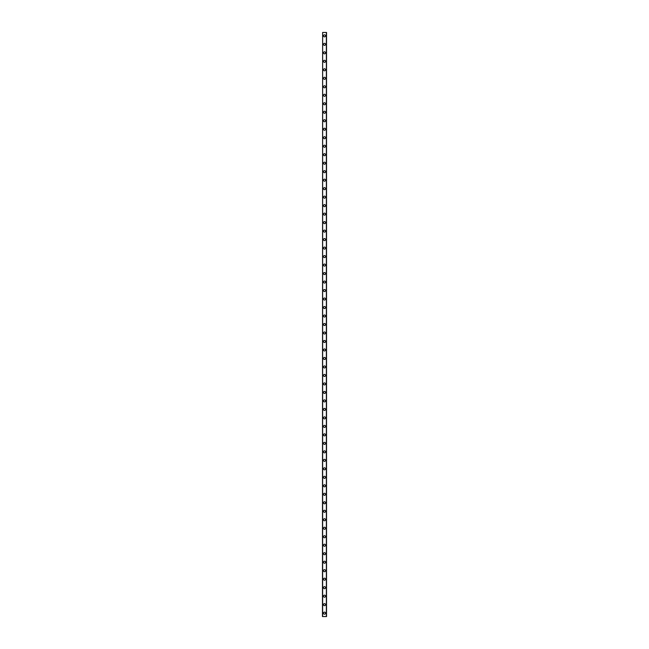 <?xml version="1.0" encoding="UTF-8"?>
<svg xmlns="http://www.w3.org/2000/svg" width="649" height="649" viewBox="0 0 649 649"><rect width="100%" height="100%" fill="white"/><g stroke="black" fill="none" stroke-linecap="round" stroke-linejoin="round"><path stroke-width="0.97" d="M323.478 613.151A1.022 1.022 0 0 1 324.5 612.137A1.022 1.022 0 0 1 325.522 613.151A1.022 1.022 0 0 1 324.5 614.173A1.022 1.022 0 0 1 323.478 613.151M323.478 604.665A1.022 1.022 0 0 1 324.5 603.643A1.022 1.022 0 0 1 325.522 604.665A1.022 1.022 0 0 1 324.5 605.679A1.022 1.022 0 0 1 323.478 604.665M323.478 596.171A1.022 1.022 0 0 1 324.5 595.157A1.022 1.022 0 0 1 325.522 596.171A1.022 1.022 0 0 1 324.5 597.194A1.022 1.022 0 0 1 323.478 596.171M323.478 587.686A1.022 1.022 0 0 1 324.5 586.664A1.022 1.022 0 0 1 325.522 587.686A1.022 1.022 0 0 1 324.5 588.7A1.022 1.022 0 0 1 323.478 587.686M323.478 579.192A1.022 1.022 0 0 1 324.5 578.178A1.022 1.022 0 0 1 325.522 579.192A1.022 1.022 0 0 1 324.5 580.214A1.022 1.022 0 0 1 323.478 579.192M323.478 570.706A1.022 1.022 0 0 1 324.5 569.684A1.022 1.022 0 0 1 325.522 570.706A1.022 1.022 0 0 1 324.5 571.72A1.022 1.022 0 0 1 323.478 570.706M323.478 562.212A1.022 1.022 0 0 1 324.5 561.198A1.022 1.022 0 0 1 325.522 562.212A1.022 1.022 0 0 1 324.5 563.235A1.022 1.022 0 0 1 323.478 562.212M323.478 553.727A1.022 1.022 0 0 1 324.5 552.705A1.022 1.022 0 0 1 325.522 553.727A1.022 1.022 0 0 1 324.5 554.741A1.022 1.022 0 0 1 323.478 553.727M323.478 545.233A1.022 1.022 0 0 1 324.5 544.219A1.022 1.022 0 0 1 325.522 545.233A1.022 1.022 0 0 1 324.5 546.255A1.022 1.022 0 0 1 323.478 545.233M323.478 536.747A1.022 1.022 0 0 1 324.5 535.725A1.022 1.022 0 0 1 325.522 536.747A1.022 1.022 0 0 1 324.5 537.761A1.022 1.022 0 0 1 323.478 536.747M323.478 528.254A1.022 1.022 0 0 1 324.5 527.239A1.022 1.022 0 0 1 325.522 528.254A1.022 1.022 0 0 1 324.5 529.276A1.022 1.022 0 0 1 323.478 528.254M323.478 519.768A1.022 1.022 0 0 1 324.5 518.746A1.022 1.022 0 0 1 325.522 519.768A1.022 1.022 0 0 1 324.5 520.782A1.022 1.022 0 0 1 323.478 519.768M323.478 511.274A1.022 1.022 0 0 1 324.5 510.26A1.022 1.022 0 0 1 325.522 511.274A1.022 1.022 0 0 1 324.5 512.296A1.022 1.022 0 0 1 323.478 511.274M323.478 502.788A1.022 1.022 0 0 1 324.5 501.766A1.022 1.022 0 0 1 325.522 502.788A1.022 1.022 0 0 1 324.5 503.802A1.022 1.022 0 0 1 323.478 502.788M323.478 494.295A1.022 1.022 0 0 1 324.5 493.281A1.022 1.022 0 0 1 325.522 494.295A1.022 1.022 0 0 1 324.5 495.317A1.022 1.022 0 0 1 323.478 494.295M323.478 485.809A1.022 1.022 0 0 1 324.5 484.787A1.022 1.022 0 0 1 325.522 485.809A1.022 1.022 0 0 1 324.5 486.823A1.022 1.022 0 0 1 323.478 485.809M323.478 477.315A1.022 1.022 0 0 1 324.5 476.301A1.022 1.022 0 0 1 325.522 477.315A1.022 1.022 0 0 1 324.5 478.337A1.022 1.022 0 0 1 323.478 477.315M323.478 468.829A1.022 1.022 0 0 1 324.5 467.807A1.022 1.022 0 0 1 325.522 468.829A1.022 1.022 0 0 1 324.5 469.844A1.022 1.022 0 0 1 323.478 468.829M323.478 460.336A1.022 1.022 0 0 1 324.5 459.322A1.022 1.022 0 0 1 325.522 460.336A1.022 1.022 0 0 1 324.5 461.358A1.022 1.022 0 0 1 323.478 460.336M323.478 451.85A1.022 1.022 0 0 1 324.5 450.828A1.022 1.022 0 0 1 325.522 451.85A1.022 1.022 0 0 1 324.5 452.864A1.022 1.022 0 0 1 323.478 451.85M323.478 443.356A1.022 1.022 0 0 1 324.5 442.342A1.022 1.022 0 0 1 325.522 443.356A1.022 1.022 0 0 1 324.5 444.378A1.022 1.022 0 0 1 323.478 443.356M323.478 434.871A1.022 1.022 0 0 1 324.5 433.848A1.022 1.022 0 0 1 325.522 434.871A1.022 1.022 0 0 1 324.5 435.885A1.022 1.022 0 0 1 323.478 434.871M323.478 426.377A1.022 1.022 0 0 1 324.5 425.363A1.022 1.022 0 0 1 325.522 426.377A1.022 1.022 0 0 1 324.5 427.399A1.022 1.022 0 0 1 323.478 426.377M323.478 417.891A1.022 1.022 0 0 1 324.5 416.869A1.022 1.022 0 0 1 325.522 417.891A1.022 1.022 0 0 1 324.5 418.905A1.022 1.022 0 0 1 323.478 417.891M323.478 409.397A1.022 1.022 0 0 1 324.5 408.383A1.022 1.022 0 0 1 325.522 409.397A1.022 1.022 0 0 1 324.5 410.419A1.022 1.022 0 0 1 323.478 409.397M323.478 400.912A1.022 1.022 0 0 1 324.5 399.889A1.022 1.022 0 0 1 325.522 400.912A1.022 1.022 0 0 1 324.5 401.926A1.022 1.022 0 0 1 323.478 400.912M323.478 392.418A1.022 1.022 0 0 1 324.5 391.404A1.022 1.022 0 0 1 325.522 392.418A1.022 1.022 0 0 1 324.5 393.44A1.022 1.022 0 0 1 323.478 392.418M323.478 383.932A1.022 1.022 0 0 1 324.5 382.91A1.022 1.022 0 0 1 325.522 383.932A1.022 1.022 0 0 1 324.5 384.946A1.022 1.022 0 0 1 323.478 383.932M323.478 375.438A1.022 1.022 0 0 1 324.5 374.416A1.022 1.022 0 0 1 325.522 375.438A1.022 1.022 0 0 1 324.5 376.461A1.022 1.022 0 0 1 323.478 375.438M323.478 366.953A1.022 1.022 0 0 1 324.5 365.931A1.022 1.022 0 0 1 325.522 366.953A1.022 1.022 0 0 1 324.5 367.967A1.022 1.022 0 0 1 323.478 366.953M323.478 358.459A1.022 1.022 0 0 1 324.5 357.437A1.022 1.022 0 0 1 325.522 358.459A1.022 1.022 0 0 1 324.5 359.481A1.022 1.022 0 0 1 323.478 358.459M323.478 349.973A1.022 1.022 0 0 1 324.5 348.951A1.022 1.022 0 0 1 325.522 349.973A1.022 1.022 0 0 1 324.5 350.987A1.022 1.022 0 0 1 323.478 349.973M323.478 341.479A1.022 1.022 0 0 1 324.5 340.457A1.022 1.022 0 0 1 325.522 341.479A1.022 1.022 0 0 1 324.5 342.502A1.022 1.022 0 0 1 323.478 341.479M323.478 332.994A1.022 1.022 0 0 1 324.5 331.972A1.022 1.022 0 0 1 325.522 332.994A1.022 1.022 0 0 1 324.5 334.008A1.022 1.022 0 0 1 323.478 332.994M323.478 324.5A1.022 1.022 0 0 1 324.5 323.478A1.022 1.022 0 0 1 325.522 324.5A1.022 1.022 0 0 1 324.5 325.522A1.022 1.022 0 0 1 323.478 324.5M323.478 316.006A1.022 1.022 0 0 1 324.5 314.992A1.022 1.022 0 0 1 325.522 316.006A1.022 1.022 0 0 1 324.5 317.028A1.022 1.022 0 0 1 323.478 316.006M323.478 307.521A1.022 1.022 0 0 1 324.5 306.498A1.022 1.022 0 0 1 325.522 307.521A1.022 1.022 0 0 1 324.5 308.543A1.022 1.022 0 0 1 323.478 307.521M323.478 299.027A1.022 1.022 0 0 1 324.5 298.013A1.022 1.022 0 0 1 325.522 299.027A1.022 1.022 0 0 1 324.5 300.049A1.022 1.022 0 0 1 323.478 299.027M323.478 290.541A1.022 1.022 0 0 1 324.5 289.519A1.022 1.022 0 0 1 325.522 290.541A1.022 1.022 0 0 1 324.5 291.563A1.022 1.022 0 0 1 323.478 290.541M323.478 282.047A1.022 1.022 0 0 1 324.5 281.033A1.022 1.022 0 0 1 325.522 282.047A1.022 1.022 0 0 1 324.5 283.069A1.022 1.022 0 0 1 323.478 282.047M323.478 273.562A1.022 1.022 0 0 1 324.5 272.539A1.022 1.022 0 0 1 325.522 273.562A1.022 1.022 0 0 1 324.5 274.584A1.022 1.022 0 0 1 323.478 273.562M323.478 265.068A1.022 1.022 0 0 1 324.5 264.054A1.022 1.022 0 0 1 325.522 265.068A1.022 1.022 0 0 1 324.5 266.09A1.022 1.022 0 0 1 323.478 265.068M323.478 256.582A1.022 1.022 0 0 1 324.5 255.56A1.022 1.022 0 0 1 325.522 256.582A1.022 1.022 0 0 1 324.5 257.596A1.022 1.022 0 0 1 323.478 256.582M323.478 248.088A1.022 1.022 0 0 1 324.5 247.074A1.022 1.022 0 0 1 325.522 248.088A1.022 1.022 0 0 1 324.5 249.111A1.022 1.022 0 0 1 323.478 248.088M323.478 239.603A1.022 1.022 0 0 1 324.5 238.581A1.022 1.022 0 0 1 325.522 239.603A1.022 1.022 0 0 1 324.5 240.617A1.022 1.022 0 0 1 323.478 239.603M323.478 231.109A1.022 1.022 0 0 1 324.5 230.095A1.022 1.022 0 0 1 325.522 231.109A1.022 1.022 0 0 1 324.5 232.131A1.022 1.022 0 0 1 323.478 231.109M323.478 222.623A1.022 1.022 0 0 1 324.5 221.601A1.022 1.022 0 0 1 325.522 222.623A1.022 1.022 0 0 1 324.5 223.637A1.022 1.022 0 0 1 323.478 222.623M323.478 214.129A1.022 1.022 0 0 1 324.5 213.115A1.022 1.022 0 0 1 325.522 214.129A1.022 1.022 0 0 1 324.5 215.152A1.022 1.022 0 0 1 323.478 214.129M323.478 205.644A1.022 1.022 0 0 1 324.5 204.622A1.022 1.022 0 0 1 325.522 205.644A1.022 1.022 0 0 1 324.5 206.658A1.022 1.022 0 0 1 323.478 205.644M323.478 197.15A1.022 1.022 0 0 1 324.5 196.136A1.022 1.022 0 0 1 325.522 197.15A1.022 1.022 0 0 1 324.5 198.172A1.022 1.022 0 0 1 323.478 197.15M323.478 188.664A1.022 1.022 0 0 1 324.5 187.642A1.022 1.022 0 0 1 325.522 188.664A1.022 1.022 0 0 1 324.5 189.678A1.022 1.022 0 0 1 323.478 188.664M323.478 180.171A1.022 1.022 0 0 1 324.5 179.156A1.022 1.022 0 0 1 325.522 180.171A1.022 1.022 0 0 1 324.5 181.193A1.022 1.022 0 0 1 323.478 180.171M323.478 171.685A1.022 1.022 0 0 1 324.5 170.663A1.022 1.022 0 0 1 325.522 171.685A1.022 1.022 0 0 1 324.5 172.699A1.022 1.022 0 0 1 323.478 171.685M323.478 163.191A1.022 1.022 0 0 1 324.5 162.177A1.022 1.022 0 0 1 325.522 163.191A1.022 1.022 0 0 1 324.5 164.213A1.022 1.022 0 0 1 323.478 163.191M323.478 154.705A1.022 1.022 0 0 1 324.5 153.683A1.022 1.022 0 0 1 325.522 154.705A1.022 1.022 0 0 1 324.5 155.719A1.022 1.022 0 0 1 323.478 154.705M323.478 146.212A1.022 1.022 0 0 1 324.5 145.198A1.022 1.022 0 0 1 325.522 146.212A1.022 1.022 0 0 1 324.5 147.234A1.022 1.022 0 0 1 323.478 146.212M323.478 137.726A1.022 1.022 0 0 1 324.5 136.704A1.022 1.022 0 0 1 325.522 137.726A1.022 1.022 0 0 1 324.5 138.74A1.022 1.022 0 0 1 323.478 137.726M323.478 129.232A1.022 1.022 0 0 1 324.5 128.218A1.022 1.022 0 0 1 325.522 129.232A1.022 1.022 0 0 1 324.5 130.254A1.022 1.022 0 0 1 323.478 129.232M323.478 120.746A1.022 1.022 0 0 1 324.5 119.724A1.022 1.022 0 0 1 325.522 120.746A1.022 1.022 0 0 1 324.5 121.761A1.022 1.022 0 0 1 323.478 120.746M323.478 112.253A1.022 1.022 0 0 1 324.5 111.239A1.022 1.022 0 0 1 325.522 112.253A1.022 1.022 0 0 1 324.5 113.275A1.022 1.022 0 0 1 323.478 112.253M323.478 103.767A1.022 1.022 0 0 1 324.5 102.745A1.022 1.022 0 0 1 325.522 103.767A1.022 1.022 0 0 1 324.5 104.781A1.022 1.022 0 0 1 323.478 103.767M323.478 95.273A1.022 1.022 0 0 1 324.5 94.259A1.022 1.022 0 0 1 325.522 95.273A1.022 1.022 0 0 1 324.5 96.295A1.022 1.022 0 0 1 323.478 95.273M323.478 86.788A1.022 1.022 0 0 1 324.5 85.765A1.022 1.022 0 0 1 325.522 86.788A1.022 1.022 0 0 1 324.5 87.802A1.022 1.022 0 0 1 323.478 86.788M323.478 78.294A1.022 1.022 0 0 1 324.5 77.28A1.022 1.022 0 0 1 325.522 78.294A1.022 1.022 0 0 1 324.5 79.316A1.022 1.022 0 0 1 323.478 78.294M323.478 69.808A1.022 1.022 0 0 1 324.5 68.786A1.022 1.022 0 0 1 325.522 69.808A1.022 1.022 0 0 1 324.5 70.822A1.022 1.022 0 0 1 323.478 69.808M323.478 61.314A1.022 1.022 0 0 1 324.5 60.3A1.022 1.022 0 0 1 325.522 61.314A1.022 1.022 0 0 1 324.5 62.336A1.022 1.022 0 0 1 323.478 61.314M323.478 52.829A1.022 1.022 0 0 1 324.5 51.806A1.022 1.022 0 0 1 325.522 52.829A1.022 1.022 0 0 1 324.5 53.843A1.022 1.022 0 0 1 323.478 52.829M323.478 44.335A1.022 1.022 0 0 1 324.5 43.321A1.022 1.022 0 0 1 325.522 44.335A1.022 1.022 0 0 1 324.5 45.357A1.022 1.022 0 0 1 323.478 44.335M323.478 35.849A1.022 1.022 0 0 1 324.5 34.827A1.022 1.022 0 0 1 325.522 35.849A1.022 1.022 0 0 1 324.5 36.863A1.022 1.022 0 0 1 323.478 35.849M322.634 32.45L322.464 616.55L326.536 616.55L326.536 32.45L322.634 32.45L322.634 616.55M326.366 32.45L326.366 616.55"/></g></svg>
